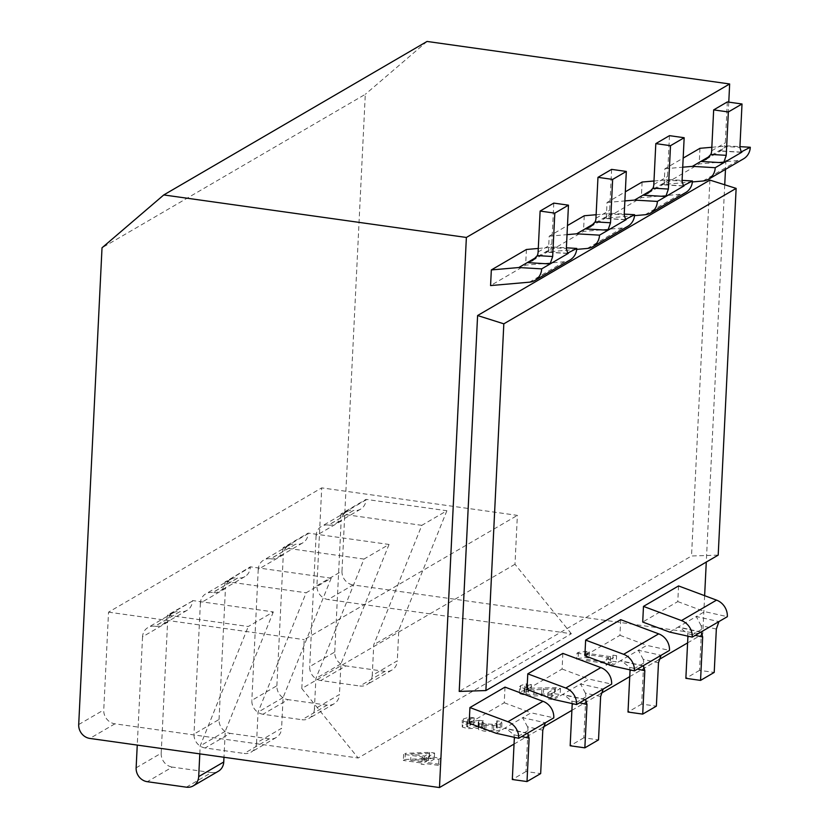 <?xml version="1.0" encoding="UTF-8"?>
<svg xmlns="http://www.w3.org/2000/svg" width="829" height="829" viewBox="0 0 829 829"><rect width="100%" height="100%" fill="white"/><g stroke="black" fill="none" stroke-linecap="round" stroke-linejoin="round"><path stroke-width="0.62" stroke-dasharray="4.14 3.11" d="M314.388 709.158A12.622 11.461 59.8 0 1 308.989 718.411A12.622 11.461 59.8 0 1 302.046 719.727L327.092 705.127A12.622 11.461 -120.2 0 0 334.046 703.8A12.622 11.461 -120.2 0 0 339.444 694.547L314.388 709.158L315.89 678.464L363.983 559.067L389.029 544.456L308.17 533.099L283.114 547.7L363.983 559.067M327.092 705.127L288.046 699.635L262.99 714.246L302.046 719.727M262.99 714.246A12.622 11.461 59.8 0 1 251.84 700.37L276.886 685.759A12.622 11.461 -120.2 0 0 288.046 699.635M276.886 685.759L283.3 554.756L258.244 569.357A12.622 11.461 59.8 0 1 263.643 560.114A12.622 11.461 59.8 0 1 270.596 558.787L295.642 544.176A12.622 11.461 -120.2 0 0 288.689 545.503A12.622 11.461 -120.2 0 0 283.3 554.756M295.642 544.176L270.741 558.808A12.622 11.461 -120.2 0 0 277.694 557.482A12.622 11.461 -120.2 0 0 283.093 548.238L308.15 533.627A12.622 11.461 59.8 0 1 302.751 542.881A12.622 11.461 59.8 0 1 295.798 544.207M308.15 533.627L308.17 533.099M389.029 544.456L340.947 663.853L339.444 694.547M372.242 675.428A12.622 11.461 59.8 0 1 366.843 684.681A12.622 11.461 59.8 0 1 359.89 686.008L384.946 671.397A12.622 11.461 -120.2 0 0 391.899 670.081A12.622 11.461 -120.2 0 0 397.298 660.827L372.242 675.428L373.744 644.734L421.826 525.337L446.883 510.737L366.024 499.369L340.968 513.98L421.826 525.337M384.946 671.397L345.89 665.915L320.844 680.516L359.89 686.008M320.844 680.516A12.622 11.461 59.8 0 1 309.683 666.64L334.74 652.04A12.622 11.461 -120.2 0 0 345.89 665.915M334.74 652.04L341.144 521.026L316.087 535.638A12.622 11.461 59.8 0 1 321.486 526.384A12.622 11.461 59.8 0 1 328.439 525.058L353.496 510.457A12.622 11.461 -120.2 0 0 346.543 511.783A12.622 11.461 -120.2 0 0 341.144 521.026M353.496 510.457L328.595 525.078A12.622 11.461 -120.2 0 0 335.548 523.762A12.622 11.461 -120.2 0 0 340.937 514.508L365.993 499.908A12.622 11.461 59.8 0 1 360.594 509.151A12.622 11.461 59.8 0 1 353.641 510.477M365.993 499.908L366.024 499.369M446.883 510.737L398.79 630.133L397.298 660.827M186.338 787.177L211.395 772.576A12.622 11.461 -120.2 0 0 218.348 771.25M211.395 772.576L172.339 767.084L147.293 781.695M136.132 767.82L161.189 753.209A12.622 11.461 -120.2 0 0 172.339 767.084M161.189 753.209L167.593 622.206L142.547 636.807A12.622 11.461 59.8 0 1 147.935 627.563A12.622 11.461 59.8 0 1 154.888 626.237L179.945 611.626A12.622 11.461 -120.2 0 0 172.992 612.952A12.622 11.461 -120.2 0 0 167.593 622.206M179.945 611.626L155.044 626.258A12.622 11.461 -120.2 0 0 161.997 624.931A12.622 11.461 -120.2 0 0 167.396 615.688L192.442 601.077A12.622 11.461 59.8 0 1 187.053 610.331A12.622 11.461 59.8 0 1 180.1 611.657M192.442 601.077L167.417 615.149L248.275 626.517L273.332 611.906L192.473 600.548M273.332 611.906L225.25 731.302L223.975 757.271M256.544 742.877A12.622 11.461 59.8 0 1 251.146 752.131A12.622 11.461 59.8 0 1 244.192 753.457L269.249 738.846A12.622 11.461 -120.2 0 0 276.202 737.53A12.622 11.461 -120.2 0 0 281.591 728.276L256.544 742.877L258.047 712.184L306.129 592.787L331.185 578.186L250.317 566.818L225.239 581.958L250.296 567.357A12.622 11.461 59.8 0 1 244.897 576.601A12.622 11.461 59.8 0 1 237.944 577.927L212.887 592.528A12.622 11.461 -120.2 0 0 219.84 591.212A12.622 11.461 -120.2 0 0 225.239 581.958M269.249 738.846L230.193 733.364L205.136 747.965L244.192 753.457M205.136 747.965A12.622 11.461 59.8 0 1 193.986 734.09L219.043 719.489A12.622 11.461 -120.2 0 0 230.193 733.364M219.043 719.489L225.447 588.476L200.39 603.087A12.622 11.461 59.8 0 1 205.789 593.833A12.622 11.461 59.8 0 1 212.742 592.507L237.799 577.906A12.622 11.461 -120.2 0 0 230.845 579.233A12.622 11.461 -120.2 0 0 225.447 588.476M250.296 567.357L250.317 566.818M331.185 578.186L283.093 697.583L281.591 728.276M283.114 547.7L283.093 548.238M258.244 569.357L251.84 700.37M340.968 513.98L340.937 514.508M316.087 535.638L309.683 666.64M199.799 753.872L200.193 745.913L248.275 626.517M167.417 615.149L167.396 615.688M142.547 636.807L137.251 745.084M553.782 203.105L551.782 244.016A11.036 10.031 59.8 0 1 550.953 247.633L566.352 248.545M611.626 169.375L609.626 210.286A11.036 10.031 59.8 0 1 608.807 213.913L624.196 214.815M669.48 135.655L667.48 176.556A11.036 10.031 59.8 0 1 666.661 180.183L682.049 181.095M545.741 252.182L547.865 251.633L550.953 247.633M538.29 248.451L553.896 247.083L566.383 247.819M553.896 247.083L536.249 257.373M603.585 218.452L605.719 217.903L608.807 213.913M596.134 214.721L611.75 213.354L624.237 214.1M611.75 213.354L594.103 223.643M661.438 184.732L663.563 184.183L666.661 180.183M653.988 181.002L669.594 179.634L682.08 180.37M669.594 179.634L651.957 189.924M529.41 282.181L564.487 261.736A15.772 14.331 -120.2 0 0 570.01 259.995M564.487 261.736L525.648 265.135L490.571 285.58M526.415 249.488L525.648 265.135M587.264 248.462L622.341 228.016A15.772 14.331 -120.2 0 0 627.854 226.276M622.341 228.016L583.492 231.405L548.425 251.85L549.192 236.203L567.471 225.55M584.258 215.758L583.492 231.405M645.117 214.732L680.184 194.287A15.772 14.331 -120.2 0 0 685.707 192.546M680.184 194.287L641.345 197.675L606.268 218.131L607.035 202.483L625.325 191.82M642.112 182.038L641.345 197.675M727.323 101.926L725.323 142.837A11.036 10.031 59.8 0 1 724.505 146.464L739.893 147.365M719.396 151.013L721.417 150.453L724.505 146.464M711.831 147.272L727.447 145.904L739.934 146.65M727.447 145.904L709.8 156.194M702.961 181.012L738.038 160.567A15.772 14.331 -120.2 0 0 743.551 158.826M738.038 160.567L699.199 163.955L664.122 184.401L664.889 168.753L683.169 158.101M699.956 148.308L699.199 163.955M496.043 733.25L504.478 728.339L506.032 728.422L513.856 734.784L521.731 736.535M514.301 737.313A11.036 10.031 -120.2 0 0 513.856 734.784M542.788 730.214L527.524 726.815A11.036 10.031 59.8 0 1 527.98 730.618L525.98 771.53L540.663 773.592M527.524 726.815L522.695 717.717L531.12 712.805L553.793 717.852M553.896 699.521L562.321 694.609L563.886 694.692L571.709 701.065L579.575 702.816M572.155 703.583A11.036 10.031 -120.2 0 0 571.709 701.065M600.642 696.495L585.367 693.096A11.036 10.031 59.8 0 1 585.823 696.899L583.823 737.81L598.517 739.872M585.367 693.096L580.538 683.987L588.973 679.075L611.647 684.122M611.75 665.801L620.175 660.889L621.74 660.972L629.553 667.335L637.428 669.086M629.999 669.863A11.036 10.031 -120.2 0 0 629.553 667.335M658.485 662.765L643.221 659.366A11.036 10.031 59.8 0 1 643.677 663.169L641.677 704.08L656.371 706.142M643.221 659.366L638.392 650.268L646.817 645.356L669.49 650.402M525.98 771.53L512.312 779.498M583.823 737.81L570.165 745.768M641.677 704.08L628.009 712.049M669.594 632.071L678.018 627.159L679.583 627.242L687.407 633.615L695.282 635.366M687.852 636.133A11.036 10.031 -120.2 0 0 687.407 633.615M716.339 629.045L701.075 625.646A11.036 10.031 59.8 0 1 701.531 629.449L699.531 670.36L714.215 672.423M701.075 625.646L696.246 616.538L704.671 611.626L727.344 616.672M699.531 670.36L685.863 678.319M473.753 724.038L467.359 725.53L466.789 726.66L469.898 727.613L479.193 726.473L483.11 727.023L481.535 728.846L485.825 730.048L492.063 730.38L496.105 729.447L497.048 728.266L496.644 726.898L501.711 728.049L501.939 721.489L501.638 727.603L500.084 730.09L493.462 731.592L484.312 731.178L478.747 729.707L478.302 728.318L467.546 728.629L462.25 727.002L462.23 720.204L462.25 727.002L463.131 725.043L468.872 723.271L473.867 723.976L474.167 717.862L473.867 723.976M466.634 726.308L466.934 720.194L466.634 726.308M481.348 728.453L481.649 722.349L481.348 728.453M478.115 728.836L478.602 722.204L478.115 728.836M474.167 717.862L469.162 717.158L463.432 718.93L462.551 720.888L467.846 722.515L478.26 722.152L479.048 723.593L484.613 725.064L493.763 725.479L500.384 723.976L501.939 721.489L496.809 720.867L496.509 726.981M496.944 720.784L496.644 726.898M496.809 720.867L497.348 722.152L496.405 723.334L492.364 724.266L492.063 730.38M492.364 724.266L486.126 723.935L481.836 722.733L483.411 720.909L483.11 727.023M483.411 720.909L479.494 720.36L479.193 726.473M479.494 720.36L470.188 721.499L467.079 720.546L467.66 719.427L470.737 718.432L470.437 724.546M470.737 718.432L474.053 717.924M469.162 717.158L468.872 723.271M478.26 722.152L477.96 728.266M479.048 723.593L478.747 729.707M526 689.925L531.026 690.63L524.602 692.163L524.353 693.345L528.114 694.36L555.171 693.821L560.166 694.515L551.741 699.427L547.658 698.857L554.363 694.94L533.762 695.987L525.99 695.407L520.001 693.78L519.317 692.837L520.384 691.666L526 689.925L526.291 683.811L520.685 685.552L519.617 686.733L526.291 689.293L534.063 689.873L554.663 688.837L547.959 692.743L552.041 693.324L560.466 688.402L555.471 687.707L528.405 688.246L524.653 687.231L524.902 686.049L531.327 684.516L526.291 683.811M531.327 684.516L531.026 690.63M531.223 684.578L530.923 690.692M527.949 685.075L527.658 691.189M524.602 692.163L524.902 686.049L524.602 692.163M555.471 687.707L555.171 693.821M560.466 688.402L560.166 694.515M552.041 693.324L551.741 699.427M547.959 692.743L547.658 698.857M554.663 688.837L554.363 694.94M541.917 689.655L541.617 695.769M534.063 689.873L533.762 695.987M612.704 661.293L616.299 661.791L609.636 665.677L606.04 665.179L608.465 663.76L576.694 659.293L578.114 658.475L585.844 657.511L589.077 657.967L586.59 659.418L610.227 662.734L612.704 661.293L613.004 655.179L610.517 656.62L610.227 662.734M610.517 656.62L586.891 653.304L589.378 651.853L586.144 651.407L578.404 652.361L576.994 653.19L576.694 659.293M578.404 652.361L578.114 658.475M576.994 653.19L608.755 657.646L608.465 663.76M608.755 657.646L606.331 659.065L606.04 665.179M606.331 659.065L609.937 659.573L609.636 665.677M609.937 659.573L616.6 655.677L616.299 661.791M616.6 655.677L613.004 655.179M586.891 653.304L586.59 659.418M589.378 651.853L589.077 657.967M586.144 651.407L585.844 657.511M405.018 759.457L429.298 758.452L434.272 759.146L428.23 762.67L440.344 764.369L438.593 765.395L426.479 763.696L424.842 764.649L421.049 764.11L422.676 763.157L403.329 760.442L405.018 759.457L405.319 753.354L403.63 754.328L422.977 757.053L421.35 757.996L425.142 758.535L426.769 757.582L438.883 759.281L440.645 758.255L428.531 756.556L434.572 753.043L429.598 752.338L405.319 753.354M429.598 752.338L429.298 758.452M434.572 753.043L434.272 759.146M428.531 756.556L428.23 762.67M440.645 758.255L440.344 764.369M438.883 759.281L438.593 765.395M410.666 760.203L424.438 762.131L429.028 759.457L410.666 760.203L410.966 754.089L429.329 753.343L424.738 756.027L410.966 754.089M424.738 756.027L424.438 762.131M426.769 757.582L426.479 763.696M425.142 758.535L424.842 764.649M421.35 757.996L421.049 764.11M422.977 757.053L422.676 763.157M403.63 754.328L403.329 760.442M429.329 753.343L429.028 759.457M200.39 603.087L193.986 734.09M398.79 630.133L373.744 644.734M340.947 663.853L315.89 678.464M283.093 697.583L258.047 712.184M225.27 581.43L306.129 592.787M225.25 731.302L200.193 745.913M562.86 653.387L562.093 669.034L527.016 689.479M562.093 669.034L588.973 679.075M505.006 687.117L504.239 702.764L469.173 723.209M504.239 702.764L531.12 712.805M620.703 619.667L619.947 635.315L584.87 655.76M619.947 635.315L646.817 645.356M678.557 585.937L677.79 601.585L642.713 622.03M677.79 601.585L704.671 611.626M576.673 249.384L548.425 251.85M634.527 215.654L606.268 218.131M692.37 181.934L664.122 184.401M549.192 236.203L567.026 234.648M607.035 202.483L624.879 200.919M664.889 168.753L682.723 167.199M718.194 555.119L691.531 555.99L459.214 691.427M514.042 744.079L543.223 727.064M571.896 710.349L601.077 693.345M629.739 676.63L658.92 659.615M687.593 642.9L702.754 634.061L353.133 584.942L328.087 599.543A12.622 11.461 59.8 0 1 316.927 585.668L321.714 487.877L108.537 612.154L103.749 709.945A12.622 11.461 -120.2 0 0 114.91 723.821L358.169 758.007L571.347 633.729L328.087 599.543M728.774 102.133L725.479 169.354M724.733 184.784L706.277 562.072M704.629 595.678L702.754 634.061M709.914 180.1L691.531 555.99M316.927 585.668L341.983 571.067A12.622 11.461 -120.2 0 0 353.133 584.942M571.347 633.729L514.985 564.269L517.379 515.369L321.714 487.877M514.985 564.269L301.808 688.536L358.169 758.007M301.808 688.536L304.202 639.646L517.379 515.369M108.537 612.154L304.202 639.646M341.983 571.067L365.299 94.319L102.019 247.798M427.049 41.45L365.299 94.319M538.114 251.975L551.782 244.016M595.958 218.255L609.626 210.286M653.812 184.525L667.48 176.556M567.337 253.291L545.472 251.995M625.18 219.561L603.325 218.276M683.034 185.841L661.169 184.546M711.665 150.805L725.323 142.837M740.877 152.111L719.023 150.816M527.151 733.385L504.478 728.339L522.695 717.717L545.368 722.764M527.98 730.618L514.312 738.587M584.994 699.655L562.321 694.609L580.538 683.987L603.211 689.034M585.823 696.899L572.165 704.868M642.848 665.936L620.175 660.889L638.392 650.268L661.065 655.314M643.677 663.169L630.009 671.138M700.692 632.206L678.018 627.159L696.246 616.538L718.919 621.584M701.531 629.449L687.863 637.418M496.405 723.334L496.105 729.447M486.126 723.935L485.825 730.048M482.633 721.354L482.333 727.468M478.882 720.712L478.592 726.826M470.188 721.499L469.898 727.613M467.66 719.427L467.359 725.53M463.432 718.93L463.131 725.043M467.846 722.515L467.546 728.629M484.613 725.064L484.312 731.178M493.763 725.479L493.462 731.592M500.384 723.976L500.084 730.09M528.405 688.246L528.114 694.36M543.679 688.433L543.389 694.547M526.291 689.293L525.99 695.407M520.685 685.552L520.384 691.666M78.703 724.556L103.749 709.945M114.91 723.821L89.853 738.432M334.046 703.8L308.989 718.411M391.899 670.081L366.843 684.681M276.202 737.53L251.146 752.131M567.803 253.487L546.114 252.203M625.657 219.758L603.968 218.483M683.5 186.038L661.822 184.753M532.581 260.544L547.865 251.633M590.435 226.814L605.719 217.903M648.278 193.095L663.563 184.183M741.354 152.308L719.665 151.033M706.132 159.365L721.417 150.453M527.783 733.261L506.529 728.525M585.626 699.531L564.383 694.806M643.48 665.811L622.227 661.076M701.324 632.081L680.081 627.356M497.048 728.266L497.348 722.152M524.021 692.826L524.322 686.713M519.317 692.837L519.617 686.733M187.053 610.331L161.997 624.931M244.897 576.601L219.84 591.212M302.751 542.881L277.694 557.482M360.594 509.151L335.548 523.762M172.992 612.952L147.935 627.563M230.845 579.233L205.789 593.833M288.689 545.503L263.643 560.114M346.543 511.783L321.486 526.384"/><path stroke-width="1.24" d="M193.292 785.861L218.348 771.25A12.622 11.461 -120.2 0 0 223.747 761.996L198.691 776.607A12.622 11.461 59.8 0 1 193.292 785.861A12.622 11.461 59.8 0 1 186.338 787.177L147.293 781.695A12.622 11.461 59.8 0 1 136.132 767.82L137.251 745.084M223.975 757.271L223.747 761.996M198.691 776.607L199.799 753.872M536.249 257.373L527.254 262.617L550.104 263.964L552.684 256.513L537.296 255.601L532.581 260.544L527.254 262.617L518.819 267.529L541.679 268.876A15.772 14.331 59.8 0 1 534.933 280.44A15.772 14.331 59.8 0 1 529.41 282.181L490.571 285.58L491.338 269.933L526.415 249.488L538.29 248.451M537.296 255.601A11.036 10.031 -120.2 0 0 538.114 251.975L540.114 211.063L554.808 213.136L552.684 256.513M554.808 213.136L568.466 205.167L566.352 248.545L567.803 253.487L568.321 253.342L541.679 268.876M568.466 205.167L553.782 203.105L540.114 211.063M594.103 223.643L585.098 228.897L607.958 230.244L610.527 222.783L595.139 221.871L590.435 226.814L585.098 228.897L576.673 233.809L599.522 235.156A15.772 14.331 59.8 0 1 592.776 246.721A15.772 14.331 59.8 0 1 587.264 248.462L576.673 249.384M595.139 221.871A11.036 10.031 -120.2 0 0 595.958 218.255L597.968 177.344L612.652 179.406L610.527 222.783M612.652 179.406L626.32 171.437L624.196 214.815L625.657 219.758L626.175 219.623L599.522 235.156M626.32 171.437L611.626 169.375L597.968 177.344M651.957 189.924L642.952 195.167L665.801 196.514L668.381 189.064L652.993 188.152L648.278 193.095L642.952 195.167L634.527 200.079L657.376 201.426A15.772 14.331 59.8 0 1 650.63 212.991A15.772 14.331 59.8 0 1 645.117 214.732L634.527 215.654M652.993 188.152A11.036 10.031 -120.2 0 0 653.812 184.525L655.812 143.614L670.506 145.686L668.381 189.064M670.506 145.686L684.163 137.718L682.049 181.095L683.5 186.038L684.029 185.893L657.376 201.426M684.163 137.718L669.48 135.655L655.812 143.614M566.383 247.819L576.756 248.431L567.337 253.291M624.237 214.1L634.599 214.711L625.18 219.561M682.08 180.37L692.453 180.981L683.034 185.841M534.933 280.44L570.01 259.995A15.772 14.331 -120.2 0 0 576.756 248.431M592.776 246.721L627.854 226.276A15.772 14.331 -120.2 0 0 634.599 214.711M567.471 225.55L584.258 215.758L596.134 214.721M650.63 212.991L685.707 192.546A15.772 14.331 -120.2 0 0 692.453 180.981M625.325 191.82L642.112 182.038L653.988 181.002M709.8 156.194L700.795 161.448L723.655 162.795L726.235 155.334L710.836 154.422L706.132 159.365L700.795 161.448L692.37 166.36L715.23 167.707A15.772 14.331 59.8 0 1 708.484 179.271A15.772 14.331 59.8 0 1 702.961 181.012L692.37 181.934M710.836 154.422A11.036 10.031 -120.2 0 0 711.665 150.805L713.665 109.894L728.349 111.956L726.235 155.334M728.349 111.956L742.017 103.988L739.893 147.365L741.354 152.308L741.872 152.173L715.23 167.707M742.017 103.988L727.323 101.926L713.665 109.894M739.934 146.65L750.297 147.261L740.877 152.111M708.484 179.271L743.551 158.826A15.772 14.331 -120.2 0 0 750.297 147.261M683.169 158.101L699.956 148.308L711.831 147.272M521.731 736.535L529.12 738.183L527.783 733.261L527.151 733.385L545.368 722.764L542.788 730.214L540.663 773.592L527.006 781.56L512.312 779.498L514.312 738.587A11.036 10.031 -120.2 0 0 514.301 737.313M545.368 722.764L553.793 717.852A15.772 14.331 -120.2 0 0 542.995 701.303L507.918 721.748L469.929 707.562L469.173 723.209L496.043 733.25L518.716 738.297L527.151 733.385M529.12 738.183L527.006 781.56M507.918 721.748A15.772 14.331 59.8 0 1 518.716 738.297M579.575 702.816L586.973 704.463L585.626 699.531L584.994 699.655L603.211 689.034L600.642 696.495L598.517 739.872L584.849 747.841L570.165 745.768L572.165 704.868A11.036 10.031 -120.2 0 0 572.155 703.583M603.211 689.034L611.647 684.122A15.772 14.331 -120.2 0 0 600.838 667.583L565.761 688.029L527.783 673.842L527.016 689.479L553.896 699.521L576.569 704.567L584.994 699.655M586.973 704.463L584.849 747.841M565.761 688.029A15.772 14.331 59.8 0 1 576.569 704.567M637.428 669.086L644.827 670.734L643.48 665.811L642.848 665.936L661.065 655.314L658.485 662.765L656.371 706.142L642.703 714.111L628.009 712.049L630.009 671.138A11.036 10.031 -120.2 0 0 629.999 669.863M661.065 655.314L669.49 650.402A15.772 14.331 -120.2 0 0 658.692 633.853L623.615 654.299L585.637 640.112L584.87 655.76L611.75 665.801L634.423 670.848L642.848 665.936M644.827 670.734L642.703 714.111M623.615 654.299A15.772 14.331 59.8 0 1 634.423 670.848M695.282 635.366L702.671 637.014L701.334 632.081L700.692 632.206L718.919 621.584L716.339 629.045L714.215 672.423L700.546 680.391L685.863 678.319L687.863 637.418A11.036 10.031 -120.2 0 0 687.852 636.133M718.919 621.584L727.344 616.672A15.772 14.331 -120.2 0 0 716.536 600.123L681.469 620.579L643.48 606.393L642.713 622.03L669.594 632.071L692.267 637.118L700.692 632.206M702.671 637.014L700.546 680.391M681.469 620.579A15.772 14.331 59.8 0 1 692.267 637.118M542.995 701.303L505.006 687.117L469.929 707.562M600.838 667.583L562.86 653.387L527.783 673.842M658.692 633.853L620.703 619.667L585.637 640.112M716.536 600.123L678.557 585.937L643.48 606.393M491.338 269.933L518.819 267.529M567.026 234.648L576.673 233.809M624.879 200.919L634.527 200.079M682.723 167.199L692.37 166.36M477.597 315.528L459.214 691.427L485.887 690.557L718.194 555.119L736.131 188.39L503.825 323.828L477.597 315.528L709.914 180.1L736.131 188.39M439.474 787.55L89.853 738.432A12.622 11.461 59.8 0 1 78.703 724.556L102.019 247.798L163.769 194.939L466.375 237.457L439.474 787.55L514.042 744.079M543.223 727.064L571.896 710.349M601.077 693.345L629.739 676.63M658.92 659.615L687.593 642.9M466.375 237.457L729.655 83.967L728.774 102.133M725.479 169.354L724.733 184.784M706.277 562.072L704.629 595.678M485.887 690.557L503.825 323.828M163.769 194.939L427.049 41.45L729.655 83.967"/></g></svg>
